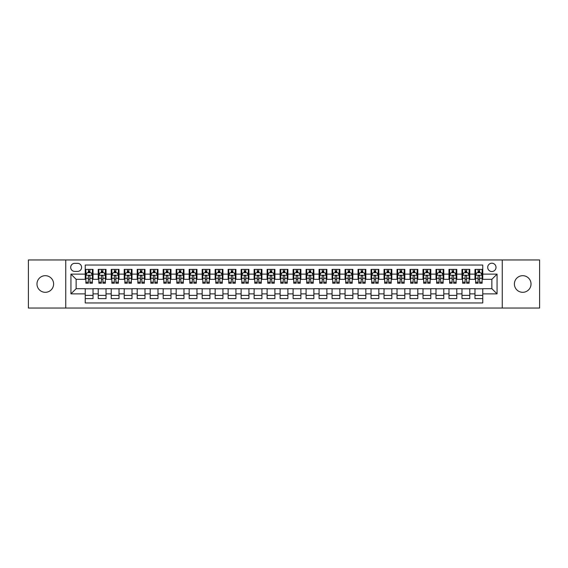 <?xml version="1.0" encoding="UTF-8"?>
<svg xmlns="http://www.w3.org/2000/svg" width="568" height="568" viewBox="0 0 568 568"><rect width="100%" height="100%" fill="white"/><g stroke="black" fill="none" stroke-linecap="round" stroke-linejoin="round"><path stroke-width="0.85" d="M522.709 275.686A8.314 8.314 0 0 0 514.395 284A8.314 8.314 0 0 0 522.709 292.314A8.314 8.314 0 0 0 531.023 284A8.314 8.314 0 0 0 522.709 275.686M45.291 275.686A8.314 8.314 0 0 0 36.977 284A8.314 8.314 0 0 0 45.291 292.314A8.314 8.314 0 0 0 53.605 284A8.314 8.314 0 0 0 45.291 275.686M491.86 263.211A4.161 4.161 0 0 0 487.699 267.372A4.161 4.161 0 0 0 491.86 271.525A4.161 4.161 0 0 0 496.013 267.372A4.161 4.161 0 0 0 491.86 263.211M502.254 308.034L539.6 308.034L539.6 259.966L502.254 259.966L502.254 308.034L65.746 308.034L65.746 259.966L28.4 259.966L28.4 308.034L65.746 308.034M482.764 269.388L474.969 269.388L474.969 274.124L469.771 274.124L469.771 279.321L474.969 279.321L474.969 274.124M469.771 274.124L469.771 269.388L461.976 269.388L461.976 274.124L456.779 274.124L456.779 279.321L461.976 279.321L461.976 274.124M456.779 274.124L456.779 269.388L448.99 269.388L448.99 274.124L443.793 274.124L443.793 279.321L448.99 279.321L448.99 274.124M443.793 274.124L443.793 269.388L435.997 269.388L435.997 274.124L430.8 274.124L430.8 279.321L435.997 279.321L435.997 274.124M430.8 274.124L430.8 269.388L423.004 269.388L423.004 274.124L417.807 274.124L417.807 279.321L423.004 279.321L423.004 274.124M417.807 274.124L417.807 269.388L410.011 269.388L410.011 274.124L404.821 274.124L404.821 279.321L410.011 279.321L410.011 274.124M404.821 274.124L404.821 269.388L397.025 269.388L397.025 274.124L391.828 274.124L391.828 279.321L397.025 279.321L397.025 274.124M391.828 274.124L391.828 269.388L384.032 269.388L384.032 274.124L378.835 274.124L378.835 279.321L384.032 279.321L384.032 274.124M378.835 274.124L378.835 269.388L371.039 269.388L371.039 274.124L365.842 274.124L365.842 279.321L371.039 279.321L371.039 274.124M365.842 274.124L365.842 269.388L358.046 269.388L358.046 274.124L352.856 274.124L352.856 279.321L358.046 279.321L358.046 274.124M352.856 274.124L352.856 269.388L345.06 269.388L345.06 274.124L339.863 274.124L339.863 279.321L345.06 279.321L345.06 274.124M339.863 274.124L339.863 269.388L332.067 269.388L332.067 274.124L326.87 274.124L326.87 279.321L332.067 279.321L332.067 274.124M326.87 274.124L326.87 269.388L319.074 269.388L319.074 274.124L313.877 274.124L313.877 279.321L319.074 279.321L319.074 274.124M313.877 274.124L313.877 269.388L306.088 269.388L306.088 274.124L300.891 274.124L300.891 279.321L306.088 279.321L306.088 274.124M300.891 274.124L300.891 269.388L293.095 269.388L293.095 274.124L287.898 274.124L287.898 279.321L293.095 279.321L293.095 274.124M287.898 274.124L287.898 269.388L280.102 269.388L280.102 274.124L274.905 274.124L274.905 279.321L280.102 279.321L280.102 274.124M274.905 274.124L274.905 269.388L267.109 269.388L267.109 274.124L261.912 274.124L261.912 279.321L267.109 279.321L267.109 274.124M261.912 274.124L261.912 269.388L254.123 269.388L254.123 274.124L248.926 274.124L248.926 279.321L254.123 279.321L254.123 274.124M248.926 274.124L248.926 269.388L241.13 269.388L241.13 274.124L235.933 274.124L235.933 279.321L241.13 279.321L241.13 274.124M235.933 274.124L235.933 269.388L228.137 269.388L228.137 274.124L222.94 274.124L222.94 279.321L228.137 279.321L228.137 274.124M222.94 274.124L222.94 269.388L215.144 269.388L215.144 274.124L209.954 274.124L209.954 279.321L215.144 279.321L215.144 274.124M209.954 274.124L209.954 269.388L202.158 269.388L202.158 274.124L196.961 274.124L196.961 279.321L202.158 279.321L202.158 274.124M196.961 274.124L196.961 269.388L189.165 269.388L189.165 274.124L183.968 274.124L183.968 279.321L189.165 279.321L189.165 274.124M183.968 274.124L183.968 269.388L176.172 269.388L176.172 274.124L170.975 274.124L170.975 279.321L176.172 279.321L176.172 274.124M170.975 274.124L170.975 269.388L163.179 269.388L163.179 274.124L157.989 274.124L157.989 279.321L163.179 279.321L163.179 274.124M157.989 274.124L157.989 269.388L150.193 269.388L150.193 274.124L144.996 274.124L144.996 279.321L150.193 279.321L150.193 274.124M144.996 274.124L144.996 269.388L137.2 269.388L137.2 274.124L132.003 274.124L132.003 279.321L137.2 279.321L137.2 274.124M132.003 274.124L132.003 269.388L124.207 269.388L124.207 274.124L119.01 274.124L119.01 279.321L124.207 279.321L124.207 274.124M119.01 274.124L119.01 269.388L111.221 269.388L111.221 274.124L106.024 274.124L106.024 279.321L111.221 279.321L111.221 274.124M106.024 274.124L106.024 269.388L98.228 269.388L98.228 279.321L93.031 279.321L93.031 269.388L85.235 269.388M85.235 298.612L93.031 298.612L93.031 288.679L98.228 288.679L98.228 298.612L106.024 298.612L106.024 288.679L111.221 288.679L111.221 293.876L106.024 293.876M111.221 293.876L111.221 298.612L119.01 298.612L119.01 288.679L124.207 288.679L124.207 293.876L119.01 293.876M124.207 293.876L124.207 298.612L132.003 298.612L132.003 288.679L137.2 288.679L137.2 293.876L132.003 293.876M137.2 293.876L137.2 298.612L144.996 298.612L144.996 288.679L150.193 288.679L150.193 293.876L144.996 293.876M150.193 293.876L150.193 298.612L157.989 298.612L157.989 288.679L163.179 288.679L163.179 293.876L157.989 293.876M163.179 293.876L163.179 298.612L170.975 298.612L170.975 288.679L176.172 288.679L176.172 293.876L170.975 293.876M176.172 293.876L176.172 298.612L183.968 298.612L183.968 288.679L189.165 288.679L189.165 293.876L183.968 293.876M189.165 293.876L189.165 298.612L196.961 298.612L196.961 288.679L202.158 288.679L202.158 293.876L196.961 293.876M202.158 293.876L202.158 298.612L209.954 298.612L209.954 288.679L215.144 288.679L215.144 293.876L209.954 293.876M215.144 293.876L215.144 298.612L222.94 298.612L222.94 288.679L228.137 288.679L228.137 293.876L222.94 293.876M228.137 293.876L228.137 298.612L235.933 298.612L235.933 288.679L241.13 288.679L241.13 293.876L235.933 293.876M241.13 293.876L241.13 298.612L248.926 298.612L248.926 288.679L254.123 288.679L254.123 293.876L248.926 293.876M254.123 293.876L254.123 298.612L261.912 298.612L261.912 288.679L267.109 288.679L267.109 293.876L261.912 293.876M267.109 293.876L267.109 298.612L274.905 298.612L274.905 288.679L280.102 288.679L280.102 293.876L274.905 293.876M280.102 293.876L280.102 298.612L287.898 298.612L287.898 288.679L293.095 288.679L293.095 293.876L287.898 293.876M293.095 293.876L293.095 298.612L300.891 298.612L300.891 288.679L306.088 288.679L306.088 293.876L300.891 293.876M306.088 293.876L306.088 298.612L313.877 298.612L313.877 288.679L319.074 288.679L319.074 293.876L313.877 293.876M319.074 293.876L319.074 298.612L326.87 298.612L326.87 288.679L332.067 288.679L332.067 293.876L326.87 293.876M332.067 293.876L332.067 298.612L339.863 298.612L339.863 288.679L345.06 288.679L345.06 293.876L339.863 293.876M345.06 293.876L345.06 298.612L352.856 298.612L352.856 288.679L358.046 288.679L358.046 293.876L352.856 293.876M358.046 293.876L358.046 298.612L365.842 298.612L365.842 288.679L371.039 288.679L371.039 293.876L365.842 293.876M371.039 293.876L371.039 298.612L378.835 298.612L378.835 288.679L384.032 288.679L384.032 293.876L378.835 293.876M384.032 293.876L384.032 298.612L391.828 298.612L391.828 288.679L397.025 288.679L397.025 293.876L391.828 293.876M397.025 293.876L397.025 298.612L404.821 298.612L404.821 288.679L410.011 288.679L410.011 293.876L404.821 293.876M410.011 293.876L410.011 298.612L417.807 298.612L417.807 288.679L423.004 288.679L423.004 293.876L417.807 293.876M423.004 293.876L423.004 298.612L430.8 298.612L430.8 288.679L435.997 288.679L435.997 293.876L430.8 293.876M435.997 293.876L435.997 298.612L443.793 298.612L443.793 288.679L448.99 288.679L448.99 293.876L443.793 293.876M448.99 293.876L448.99 298.612L456.779 298.612L456.779 288.679L461.976 288.679L461.976 293.876L456.779 293.876M461.976 293.876L461.976 298.612L469.771 298.612L469.771 288.679L474.969 288.679L474.969 293.876L469.771 293.876M74.713 271.397L77.575 271.397A4.026 4.026 0 0 0 81.6 267.372A4.026 4.026 0 0 0 77.575 263.346L74.713 263.346A4.026 4.026 0 0 0 70.688 267.372A4.026 4.026 0 0 0 74.713 271.397M502.254 259.966L65.746 259.966M482.764 274.124L482.764 265.036L85.235 265.036L85.235 279.321L76.14 279.321L76.14 288.679L85.235 288.679L85.235 302.964L482.764 302.964L482.764 288.679L491.86 288.679L491.86 279.321L482.764 279.321L482.764 274.124L497.057 274.124L497.057 293.876L482.764 293.876M85.235 293.876L70.943 293.876L70.943 274.124L85.235 274.124M474.969 293.876L474.969 298.612L482.764 298.612M85.235 272.633L85.889 272.633M88.352 272.633L89.914 272.633M92.378 272.633L93.031 272.633M85.235 279.193L85.889 279.193M88.352 279.193L89.914 279.193M92.378 279.193L93.031 279.193M85.235 288.807L93.031 288.807M85.235 295.367L93.031 295.367M98.228 279.193L98.875 279.193M101.345 279.193L102.907 279.193M105.371 279.193L106.024 279.193M98.228 272.633L98.875 272.633M101.345 272.633L102.907 272.633M105.371 272.633L106.024 272.633M98.228 288.807L106.024 288.807M98.228 295.367L106.024 295.367M111.221 288.807L119.01 288.807M111.221 295.367L119.01 295.367M111.221 272.633L111.868 272.633M114.338 272.633L115.893 272.633M118.364 272.633L119.01 272.633M111.221 279.193L111.868 279.193M114.338 279.193L115.893 279.193M118.364 279.193L119.01 279.193M124.207 288.807L132.003 288.807M124.207 295.367L132.003 295.367M124.207 272.633L124.861 272.633M127.324 272.633L128.886 272.633M131.357 272.633L132.003 272.633M124.207 279.193L124.861 279.193M127.324 279.193L128.886 279.193M131.357 279.193L132.003 279.193M137.2 288.807L144.996 288.807M137.2 295.367L144.996 295.367M137.2 272.633L137.854 272.633M140.317 272.633L141.879 272.633M144.343 272.633L144.996 272.633M137.2 279.193L137.854 279.193M140.317 279.193L141.879 279.193M144.343 279.193L144.996 279.193M150.193 288.807L157.989 288.807M150.193 295.367L157.989 295.367M150.193 272.633L150.839 272.633M153.31 272.633L154.865 272.633M157.336 272.633L157.989 272.633M150.193 279.193L150.839 279.193M153.31 279.193L154.865 279.193M157.336 279.193L157.989 279.193M163.179 288.807L170.975 288.807M163.179 295.367L170.975 295.367M163.179 272.633L163.832 272.633M166.303 272.633L167.858 272.633M170.329 272.633L170.975 272.633M163.179 279.193L163.832 279.193M166.303 279.193L167.858 279.193M170.329 279.193L170.975 279.193M176.172 288.807L183.968 288.807M176.172 295.367L183.968 295.367M176.172 272.633L176.826 272.633M179.289 272.633L180.851 272.633M183.322 272.633L183.968 272.633M176.172 279.193L176.826 279.193M179.289 279.193L180.851 279.193M183.322 279.193L183.968 279.193M189.165 288.807L196.961 288.807M189.165 295.367L196.961 295.367M189.165 272.633L189.811 272.633M192.282 272.633L193.844 272.633M196.308 272.633L196.961 272.633M189.165 279.193L189.811 279.193M192.282 279.193L193.844 279.193M196.308 279.193L196.961 279.193M202.158 288.807L209.954 288.807M202.158 295.367L209.954 295.367M202.158 272.633L202.804 272.633M205.275 272.633L206.83 272.633M209.301 272.633L209.954 272.633M202.158 279.193L202.804 279.193M205.275 279.193L206.83 279.193M209.301 279.193L209.954 279.193M215.144 288.807L222.94 288.807M215.144 295.367L222.94 295.367M215.144 272.633L215.797 272.633M218.268 272.633L219.823 272.633M222.294 272.633L222.94 272.633M215.144 279.193L215.797 279.193M218.268 279.193L219.823 279.193M222.294 279.193L222.94 279.193M228.137 288.807L235.933 288.807M228.137 295.367L235.933 295.367M228.137 272.633L228.79 272.633M231.254 272.633L232.816 272.633M235.287 272.633L235.933 272.633M228.137 279.193L228.79 279.193M231.254 279.193L232.816 279.193M235.287 279.193L235.933 279.193M241.13 288.807L248.926 288.807M241.13 295.367L248.926 295.367M241.13 272.633L241.776 272.633M244.247 272.633L245.809 272.633M248.273 272.633L248.926 272.633M241.13 279.193L241.776 279.193M244.247 279.193L245.809 279.193M248.273 279.193L248.926 279.193M254.123 288.807L261.912 288.807M254.123 295.367L261.912 295.367M254.123 272.633L254.769 272.633M257.24 272.633L258.795 272.633M261.266 272.633L261.912 272.633M254.123 279.193L254.769 279.193M257.24 279.193L258.795 279.193M261.266 279.193L261.912 279.193M267.109 288.807L274.905 288.807M267.109 295.367L274.905 295.367M267.109 272.633L267.762 272.633M270.226 272.633L271.788 272.633M274.259 272.633L274.905 272.633M267.109 279.193L267.762 279.193M270.226 279.193L271.788 279.193M274.259 279.193L274.905 279.193M280.102 288.807L287.898 288.807M280.102 295.367L287.898 295.367M280.102 272.633L280.755 272.633M283.219 272.633L284.781 272.633M287.245 272.633L287.898 272.633M280.102 279.193L280.755 279.193M283.219 279.193L284.781 279.193M287.245 279.193L287.898 279.193M293.095 288.807L300.891 288.807M293.095 295.367L300.891 295.367M293.095 272.633L293.741 272.633M296.212 272.633L297.774 272.633M300.238 272.633L300.891 272.633M293.095 279.193L293.741 279.193M296.212 279.193L297.774 279.193M300.238 279.193L300.891 279.193M306.088 288.807L313.877 288.807M306.088 295.367L313.877 295.367M306.088 272.633L306.734 272.633M309.205 272.633L310.76 272.633M313.231 272.633L313.877 272.633M306.088 279.193L306.734 279.193M309.205 279.193L310.76 279.193M313.231 279.193L313.877 279.193M319.074 288.807L326.87 288.807M319.074 295.367L326.87 295.367M319.074 272.633L319.727 272.633M322.191 272.633L323.753 272.633M326.224 272.633L326.87 272.633M319.074 279.193L319.727 279.193M322.191 279.193L323.753 279.193M326.224 279.193L326.87 279.193M332.067 288.807L339.863 288.807M332.067 295.367L339.863 295.367M332.067 272.633L332.713 272.633M335.184 272.633L336.746 272.633M339.21 272.633L339.863 272.633M332.067 279.193L332.713 279.193M335.184 279.193L336.746 279.193M339.21 279.193L339.863 279.193M345.06 288.807L352.856 288.807M345.06 295.367L352.856 295.367M345.06 272.633L345.706 272.633M348.177 272.633L349.732 272.633M352.203 272.633L352.856 272.633M345.06 279.193L345.706 279.193M348.177 279.193L349.732 279.193M352.203 279.193L352.856 279.193M358.046 288.807L365.842 288.807M358.046 295.367L365.842 295.367M358.046 272.633L358.699 272.633M361.17 272.633L362.725 272.633M365.196 272.633L365.842 272.633M358.046 279.193L358.699 279.193M361.17 279.193L362.725 279.193M365.196 279.193L365.842 279.193M371.039 288.807L378.835 288.807M371.039 295.367L378.835 295.367M371.039 272.633L371.692 272.633M374.156 272.633L375.718 272.633M378.189 272.633L378.835 272.633M371.039 279.193L371.692 279.193M374.156 279.193L375.718 279.193M378.189 279.193L378.835 279.193M384.032 288.807L391.828 288.807M384.032 295.367L391.828 295.367M384.032 272.633L384.678 272.633M387.149 272.633L388.711 272.633M391.175 272.633L391.828 272.633M384.032 279.193L384.678 279.193M387.149 279.193L388.711 279.193M391.175 279.193L391.828 279.193M397.025 288.807L404.821 288.807M397.025 295.367L404.821 295.367M397.025 272.633L397.671 272.633M400.142 272.633L401.697 272.633M404.167 272.633L404.821 272.633M397.025 279.193L397.671 279.193M400.142 279.193L401.697 279.193M404.167 279.193L404.821 279.193M410.011 288.807L417.807 288.807M410.011 295.367L417.807 295.367M410.011 272.633L410.664 272.633M413.135 272.633L414.69 272.633M417.16 272.633L417.807 272.633M410.011 279.193L410.664 279.193M413.135 279.193L414.69 279.193M417.16 279.193L417.807 279.193M423.004 288.807L430.8 288.807M423.004 295.367L430.8 295.367M423.004 272.633L423.657 272.633M426.121 272.633L427.683 272.633M430.146 272.633L430.8 272.633M423.004 279.193L423.657 279.193M426.121 279.193L427.683 279.193M430.146 279.193L430.8 279.193M435.997 288.807L443.793 288.807M435.997 295.367L443.793 295.367M435.997 272.633L436.643 272.633M439.114 272.633L440.676 272.633M443.139 272.633L443.793 272.633M435.997 279.193L436.643 279.193M439.114 279.193L440.676 279.193M443.139 279.193L443.793 279.193M448.99 288.807L456.779 288.807M448.99 295.367L456.779 295.367M448.99 272.633L449.636 272.633M452.107 272.633L453.662 272.633M456.132 272.633L456.779 272.633M448.99 279.193L449.636 279.193M452.107 279.193L453.662 279.193M456.132 279.193L456.779 279.193M461.976 288.807L469.771 288.807M461.976 295.367L469.771 295.367M461.976 272.633L462.629 272.633M465.093 272.633L466.655 272.633M469.125 272.633L469.771 272.633M461.976 279.193L462.629 279.193M465.093 279.193L466.655 279.193M469.125 279.193L469.771 279.193M474.969 288.807L482.764 288.807M474.969 295.367L482.764 295.367M474.969 272.633L475.622 272.633M478.086 272.633L479.648 272.633M482.111 272.633L482.764 272.633M474.969 279.193L475.622 279.193M478.086 279.193L479.648 279.193M482.111 279.193L482.764 279.193M76.14 279.321L70.943 274.124M76.14 288.679L70.943 293.876M497.057 274.124L491.86 279.321M497.057 293.876L491.86 288.679M89.914 271.071L88.352 271.071M92.378 282.161L89.914 282.161L89.914 283.219L92.378 283.219L92.378 275.295L91.079 272.697L87.188 272.697L85.889 275.295L85.889 283.219L88.352 283.219L88.352 282.161L85.889 282.161M85.889 275.295L85.889 269.388M92.378 275.295L92.378 269.388M88.352 272.697L88.352 269.388M89.914 269.388L89.914 272.697M89.914 282.161L89.914 276.268C89.396 275.267 88.878 275.267 88.352 276.268L88.352 282.161M102.907 271.071L101.345 271.071M105.371 282.161L102.907 282.161L102.907 283.219L105.371 283.219L105.371 275.295L104.072 272.697L100.174 272.697L98.875 275.295L98.875 283.219L101.345 283.219L101.345 282.161L98.875 282.161M98.875 275.295L98.875 269.388M105.371 275.295L105.371 269.388M101.345 272.697L101.345 269.388M102.907 269.388L102.907 272.697M102.907 282.161L102.907 276.268C102.382 275.267 101.864 275.267 101.345 276.268L101.345 282.161M115.893 271.071L114.338 271.071M118.364 282.161L115.893 282.161L115.893 283.219L118.364 283.219L118.364 275.295L117.065 272.697L113.167 272.697L111.868 275.295L111.868 283.219L114.338 283.219L114.338 282.161L111.868 282.161M111.868 275.295L111.868 269.388M118.364 275.295L118.364 269.388M114.338 272.697L114.338 269.388M115.893 269.388L115.893 272.697M115.893 282.161L115.893 276.268C115.375 275.267 114.857 275.267 114.338 276.268L114.338 282.161M128.886 271.071L127.324 271.071M131.357 282.161L128.886 282.161L128.886 283.219L131.357 283.219L131.357 275.295L130.058 272.697L126.16 272.697L124.861 275.295L124.861 283.219L127.324 283.219L127.324 282.161L124.861 282.161M124.861 275.295L124.861 269.388M131.357 275.295L131.357 269.388M127.324 272.697L127.324 269.388M128.886 269.388L128.886 272.697M128.886 282.161L128.886 276.268C128.368 275.267 127.85 275.267 127.324 276.268L127.324 282.161M141.879 271.071L140.317 271.071M144.343 282.161L141.879 282.161L141.879 283.219L144.343 283.219L144.343 275.295L143.044 272.697L139.146 272.697L137.854 275.295L137.854 283.219L140.317 283.219L140.317 282.161L137.854 282.161M137.854 275.295L137.854 269.388M144.343 275.295L144.343 269.388M140.317 272.697L140.317 269.388M141.879 269.388L141.879 272.697M141.879 282.161L141.879 276.268C141.361 275.267 140.836 275.267 140.317 276.268L140.317 282.161M154.865 271.071L153.31 271.071M157.336 282.161L154.865 282.161L154.865 283.219L157.336 283.219L157.336 275.295L156.037 272.697L152.139 272.697L150.839 275.295L150.839 283.219L153.31 283.219L153.31 282.161L150.839 282.161M150.839 275.295L150.839 269.388M157.336 275.295L157.336 269.388M153.31 272.697L153.31 269.388M154.865 269.388L154.865 272.697M154.865 282.161L154.865 276.268C154.347 275.267 153.829 275.267 153.31 276.268L153.31 282.161M167.858 271.071L166.303 271.071M170.329 282.161L167.858 282.161L167.858 283.219L170.329 283.219L170.329 275.295L169.03 272.697L165.132 272.697L163.832 275.295L163.832 283.219L166.303 283.219L166.303 282.161L163.832 282.161M163.832 275.295L163.832 269.388M170.329 275.295L170.329 269.388M166.303 272.697L166.303 269.388M167.858 269.388L167.858 272.697M167.858 282.161L167.858 276.268C167.34 275.267 166.822 275.267 166.303 276.268L166.303 282.161M180.851 271.071L179.289 271.071M183.322 282.161L180.851 282.161L180.851 283.219L183.322 283.219L183.322 275.295L182.023 272.697L178.125 272.697L176.826 275.295L176.826 283.219L179.289 283.219L179.289 282.161L176.826 282.161M176.826 275.295L176.826 269.388M183.322 275.295L183.322 269.388M179.289 272.697L179.289 269.388M180.851 269.388L180.851 272.697M180.851 282.161L180.851 276.268C180.333 275.267 179.815 275.267 179.289 276.268L179.289 282.161M193.844 271.071L192.282 271.071M196.308 282.161L193.844 282.161L193.844 283.219L196.308 283.219L196.308 275.295L195.009 272.697L191.111 272.697L189.811 275.295L189.811 283.219L192.282 283.219L192.282 282.161L189.811 282.161M189.811 275.295L189.811 269.388M196.308 275.295L196.308 269.388M192.282 272.697L192.282 269.388M193.844 269.388L193.844 272.697M193.844 282.161L193.844 276.268C193.326 275.267 192.8 275.267 192.282 276.268L192.282 282.161M206.83 271.071L205.275 271.071M209.301 282.161L206.83 282.161L206.83 283.219L209.301 283.219L209.301 275.295L208.002 272.697L204.104 272.697L202.804 275.295L202.804 283.219L205.275 283.219L205.275 282.161L202.804 282.161M202.804 275.295L202.804 269.388M209.301 275.295L209.301 269.388M205.275 272.697L205.275 269.388M206.83 269.388L206.83 272.697M206.83 282.161L206.83 276.268C206.312 275.267 205.793 275.267 205.275 276.268L205.275 282.161M219.823 271.071L218.268 271.071M222.294 282.161L219.823 282.161L219.823 283.219L222.294 283.219L222.294 275.295L220.995 272.697L217.097 272.697L215.797 275.295L215.797 283.219L218.268 283.219L218.268 282.161L215.797 282.161M215.797 275.295L215.797 269.388M222.294 275.295L222.294 269.388M218.268 272.697L218.268 269.388M219.823 269.388L219.823 272.697M219.823 282.161L219.823 276.268C219.305 275.267 218.786 275.267 218.268 276.268L218.268 282.161M232.816 271.071L231.254 271.071M235.287 282.161L232.816 282.161L232.816 283.219L235.287 283.219L235.287 275.295L233.988 272.697L230.09 272.697L228.79 275.295L228.79 283.219L231.254 283.219L231.254 282.161L228.79 282.161M228.79 275.295L228.79 269.388M235.287 275.295L235.287 269.388M231.254 272.697L231.254 269.388M232.816 269.388L232.816 272.697M232.816 282.161L232.816 276.268C232.298 275.267 231.779 275.267 231.254 276.268L231.254 282.161M245.809 271.071L244.247 271.071M248.273 282.161L245.809 282.161L245.809 283.219L248.273 283.219L248.273 275.295L246.974 272.697L243.076 272.697L241.776 275.295L241.776 283.219L244.247 283.219L244.247 282.161L241.776 282.161M241.776 275.295L241.776 269.388M248.273 275.295L248.273 269.388M244.247 272.697L244.247 269.388M245.809 269.388L245.809 272.697M245.809 282.161L245.809 276.268C245.284 275.267 244.765 275.267 244.247 276.268L244.247 282.161M258.795 271.071L257.24 271.071M261.266 282.161L258.795 282.161L258.795 283.219L261.266 283.219L261.266 275.295L259.966 272.697L256.069 272.697L254.769 275.295L254.769 283.219L257.24 283.219L257.24 282.161L254.769 282.161M254.769 275.295L254.769 269.388M261.266 275.295L261.266 269.388M257.24 272.697L257.24 269.388M258.795 269.388L258.795 272.697M258.795 282.161L258.795 276.268C258.277 275.267 257.758 275.267 257.24 276.268L257.24 282.161M271.788 271.071L270.226 271.071M274.259 282.161L271.788 282.161L271.788 283.219L274.259 283.219L274.259 275.295L272.959 272.697L269.062 272.697L267.762 275.295L267.762 283.219L270.226 283.219L270.226 282.161L267.762 282.161M267.762 275.295L267.762 269.388M274.259 275.295L274.259 269.388M270.226 272.697L270.226 269.388M271.788 269.388L271.788 272.697M271.788 282.161L271.788 276.268C271.27 275.267 270.751 275.267 270.226 276.268L270.226 282.161M284.781 271.071L283.219 271.071M287.245 282.161L284.781 282.161L284.781 283.219L287.245 283.219L287.245 275.295L285.945 272.697L282.055 272.697L280.755 275.295L280.755 283.219L283.219 283.219L283.219 282.161L280.755 282.161M280.755 275.295L280.755 269.388M287.245 275.295L287.245 269.388M283.219 272.697L283.219 269.388M284.781 269.388L284.781 272.697M284.781 282.161L284.781 276.268C284.263 275.267 283.744 275.267 283.219 276.268L283.219 282.161M297.774 271.071L296.212 271.071M300.238 282.161L297.774 282.161L297.774 283.219L300.238 283.219L300.238 275.295L298.938 272.697L295.041 272.697L293.741 275.295L293.741 283.219L296.212 283.219L296.212 282.161L293.741 282.161M293.741 275.295L293.741 269.388M300.238 275.295L300.238 269.388M296.212 272.697L296.212 269.388M297.774 269.388L297.774 272.697M297.774 282.161L297.774 276.268C297.249 275.267 296.73 275.267 296.212 276.268L296.212 282.161M310.76 271.071L309.205 271.071M313.231 282.161L310.76 282.161L310.76 283.219L313.231 283.219L313.231 275.295L311.931 272.697L308.034 272.697L306.734 275.295L306.734 283.219L309.205 283.219L309.205 282.161L306.734 282.161M306.734 275.295L306.734 269.388M313.231 275.295L313.231 269.388M309.205 272.697L309.205 269.388M310.76 269.388L310.76 272.697M310.76 282.161L310.76 276.268C310.242 275.267 309.723 275.267 309.205 276.268L309.205 282.161M323.753 271.071L322.191 271.071M326.224 282.161L323.753 282.161L323.753 283.219L326.224 283.219L326.224 275.295L324.924 272.697L321.026 272.697L319.727 275.295L319.727 283.219L322.191 283.219L322.191 282.161L319.727 282.161M319.727 275.295L319.727 269.388M326.224 275.295L326.224 269.388M322.191 272.697L322.191 269.388M323.753 269.388L323.753 272.697M323.753 282.161L323.753 276.268C323.235 275.267 322.716 275.267 322.191 276.268L322.191 282.161M336.746 271.071L335.184 271.071M339.21 282.161L336.746 282.161L336.746 283.219L339.21 283.219L339.21 275.295L337.91 272.697L334.012 272.697L332.713 275.295L332.713 283.219L335.184 283.219L335.184 282.161L332.713 282.161M332.713 275.295L332.713 269.388M339.21 275.295L339.21 269.388M335.184 272.697L335.184 269.388M336.746 269.388L336.746 272.697M336.746 282.161L336.746 276.268C336.228 275.267 335.702 275.267 335.184 276.268L335.184 282.161M349.732 271.071L348.177 271.071M352.203 282.161L349.732 282.161L349.732 283.219L352.203 283.219L352.203 275.295L350.903 272.697L347.005 272.697L345.706 275.295L345.706 283.219L348.177 283.219L348.177 282.161L345.706 282.161M345.706 275.295L345.706 269.388M352.203 275.295L352.203 269.388M348.177 272.697L348.177 269.388M349.732 269.388L349.732 272.697M349.732 282.161L349.732 276.268C349.214 275.267 348.695 275.267 348.177 276.268L348.177 282.161M362.725 271.071L361.17 271.071M365.196 282.161L362.725 282.161L362.725 283.219L365.196 283.219L365.196 275.295L363.896 272.697L359.998 272.697L358.699 275.295L358.699 283.219L361.17 283.219L361.17 282.161L358.699 282.161M358.699 275.295L358.699 269.388M365.196 275.295L365.196 269.388M361.17 272.697L361.17 269.388M362.725 269.388L362.725 272.697M362.725 282.161L362.725 276.268C362.206 275.267 361.688 275.267 361.17 276.268L361.17 282.161M375.718 271.071L374.156 271.071M378.189 282.161L375.718 282.161L375.718 283.219L378.189 283.219L378.189 275.295L376.889 272.697L372.991 272.697L371.692 275.295L371.692 283.219L374.156 283.219L374.156 282.161L371.692 282.161M371.692 275.295L371.692 269.388M378.189 275.295L378.189 269.388M374.156 272.697L374.156 269.388M375.718 269.388L375.718 272.697M375.718 282.161L375.718 276.268C375.2 275.267 374.681 275.267 374.156 276.268L374.156 282.161M388.711 271.071L387.149 271.071M391.175 282.161L388.711 282.161L388.711 283.219L391.175 283.219L391.175 275.295L389.875 272.697L385.977 272.697L384.678 275.295L384.678 283.219L387.149 283.219L387.149 282.161L384.678 282.161M384.678 275.295L384.678 269.388M391.175 275.295L391.175 269.388M387.149 272.697L387.149 269.388M388.711 269.388L388.711 272.697M388.711 282.161L388.711 276.268C388.192 275.267 387.667 275.267 387.149 276.268L387.149 282.161M401.697 271.071L400.142 271.071M404.167 282.161L401.697 282.161L401.697 283.219L404.167 283.219L404.167 275.295L402.868 272.697L398.97 272.697L397.671 275.295L397.671 283.219L400.142 283.219L400.142 282.161L397.671 282.161M397.671 275.295L397.671 269.388M404.167 275.295L404.167 269.388M400.142 272.697L400.142 269.388M401.697 269.388L401.697 272.697M401.697 282.161L401.697 276.268C401.178 275.267 400.66 275.267 400.142 276.268L400.142 282.161M414.69 271.071L413.135 271.071M417.16 282.161L414.69 282.161L414.69 283.219L417.16 283.219L417.16 275.295L415.861 272.697L411.963 272.697L410.664 275.295L410.664 283.219L413.135 283.219L413.135 282.161L410.664 282.161M410.664 275.295L410.664 269.388M417.16 275.295L417.16 269.388M413.135 272.697L413.135 269.388M414.69 269.388L414.69 272.697M414.69 282.161L414.69 276.268C414.171 275.267 413.653 275.267 413.135 276.268L413.135 282.161M427.683 271.071L426.121 271.071M430.146 282.161L427.683 282.161L427.683 283.219L430.146 283.219L430.146 275.295L428.854 272.697L424.956 272.697L423.657 275.295L423.657 283.219L426.121 283.219L426.121 282.161L423.657 282.161M423.657 275.295L423.657 269.388M430.146 275.295L430.146 269.388M426.121 272.697L426.121 269.388M427.683 269.388L427.683 272.697M427.683 282.161L427.683 276.268C427.164 275.267 426.646 275.267 426.121 276.268L426.121 282.161M440.676 271.071L439.114 271.071M443.139 282.161L440.676 282.161L440.676 283.219L443.139 283.219L443.139 275.295L441.84 272.697L437.942 272.697L436.643 275.295L436.643 283.219L439.114 283.219L439.114 282.161L436.643 282.161M436.643 275.295L436.643 269.388M443.139 275.295L443.139 269.388M439.114 272.697L439.114 269.388M440.676 269.388L440.676 272.697M440.676 282.161L440.676 276.268C440.15 275.267 439.632 275.267 439.114 276.268L439.114 282.161M453.662 271.071L452.107 271.071M456.132 282.161L453.662 282.161L453.662 283.219L456.132 283.219L456.132 275.295L454.833 272.697L450.935 272.697L449.636 275.295L449.636 283.219L452.107 283.219L452.107 282.161L449.636 282.161M449.636 275.295L449.636 269.388M456.132 275.295L456.132 269.388M452.107 272.697L452.107 269.388M453.662 269.388L453.662 272.697M453.662 282.161L453.662 276.268C453.143 275.267 452.625 275.267 452.107 276.268L452.107 282.161M466.655 271.071L465.093 271.071M469.125 282.161L466.655 282.161L466.655 283.219L469.125 283.219L469.125 275.295L467.826 272.697L463.928 272.697L462.629 275.295L462.629 283.219L465.093 283.219L465.093 282.161L462.629 282.161M462.629 275.295L462.629 269.388M469.125 275.295L469.125 269.388M465.093 272.697L465.093 269.388M466.655 269.388L466.655 272.697M466.655 282.161L466.655 276.268C466.136 275.267 465.618 275.267 465.093 276.268L465.093 282.161M479.648 271.071L478.086 271.071M482.111 282.161L479.648 282.161L479.648 283.219L482.111 283.219L482.111 275.295L480.812 272.697L476.921 272.697L475.622 275.295L475.622 283.219L478.086 283.219L478.086 282.161L475.622 282.161M475.622 275.295L475.622 269.388M482.111 275.295L482.111 269.388M478.086 272.697L478.086 269.388M479.648 269.388L479.648 272.697M479.648 282.161L479.648 276.268C479.129 275.267 478.611 275.267 478.086 276.268L478.086 282.161M98.228 293.876L93.031 293.876M98.228 274.124L93.031 274.124M92.35 275.231L85.917 275.231M85.889 273.414L86.826 273.414M91.441 273.414L92.378 273.414M88.352 278.306L85.889 278.306M92.378 278.306L89.914 278.306M89.914 271.902L88.352 271.902M105.343 275.231L98.91 275.231M98.875 273.414L99.819 273.414M104.434 273.414L105.371 273.414M101.345 278.306L98.875 278.306M105.371 278.306L102.907 278.306M102.907 271.902L101.345 271.902M118.329 275.231L111.903 275.231M111.868 273.414L112.812 273.414M117.42 273.414L118.364 273.414M114.338 278.306L111.868 278.306M118.364 278.306L115.893 278.306M115.893 271.902L114.338 271.902M131.322 275.231L124.889 275.231M124.861 273.414L125.798 273.414M130.413 273.414L131.357 273.414M127.324 278.306L124.861 278.306M131.357 278.306L128.886 278.306M128.886 271.902L127.324 271.902M144.315 275.231L137.882 275.231M137.854 273.414L138.791 273.414M143.406 273.414L144.343 273.414M140.317 278.306L137.854 278.306M144.343 278.306L141.879 278.306M141.879 271.902L140.317 271.902M157.308 275.231L150.875 275.231M150.839 273.414L151.784 273.414M156.392 273.414L157.336 273.414M153.31 278.306L150.839 278.306M157.336 278.306L154.865 278.306M154.865 271.902L153.31 271.902M170.293 275.231L163.868 275.231M163.832 273.414L164.777 273.414M169.385 273.414L170.329 273.414M166.303 278.306L163.832 278.306M170.329 278.306L167.858 278.306M167.858 271.902L166.303 271.902M183.286 275.231L176.854 275.231M176.826 273.414L177.763 273.414M182.378 273.414L183.322 273.414M179.289 278.306L176.826 278.306M183.322 278.306L180.851 278.306M180.851 271.902L179.289 271.902M196.279 275.231L189.847 275.231M189.811 273.414L190.756 273.414M195.371 273.414L196.308 273.414M192.282 278.306L189.811 278.306M196.308 278.306L193.844 278.306M193.844 271.902L192.282 271.902M209.265 275.231L202.84 275.231M202.804 273.414L203.749 273.414M208.357 273.414L209.301 273.414M205.275 278.306L202.804 278.306M209.301 278.306L206.83 278.306M206.83 271.902L205.275 271.902M222.258 275.231L215.826 275.231M215.797 273.414L216.742 273.414M221.35 273.414L222.294 273.414M218.268 278.306L215.797 278.306M222.294 278.306L219.823 278.306M219.823 271.902L218.268 271.902M235.251 275.231L228.819 275.231M228.79 273.414L229.728 273.414M234.343 273.414L235.287 273.414M231.254 278.306L228.79 278.306M235.287 278.306L232.816 278.306M232.816 271.902L231.254 271.902M248.244 275.231L241.812 275.231M241.776 273.414L242.721 273.414M247.336 273.414L248.273 273.414M244.247 278.306L241.776 278.306M248.273 278.306L245.809 278.306M245.809 271.902L244.247 271.902M261.23 275.231L254.805 275.231M254.769 273.414L255.714 273.414M260.321 273.414L261.266 273.414M257.24 278.306L254.769 278.306M261.266 278.306L258.795 278.306M258.795 271.902L257.24 271.902M274.223 275.231L267.791 275.231M267.762 273.414L268.7 273.414M273.314 273.414L274.259 273.414M270.226 278.306L267.762 278.306M274.259 278.306L271.788 278.306M271.788 271.902L270.226 271.902M287.216 275.231L280.784 275.231M280.755 273.414L281.692 273.414M286.308 273.414L287.245 273.414M283.219 278.306L280.755 278.306M287.245 278.306L284.781 278.306M284.781 271.902L283.219 271.902M300.209 275.231L293.777 275.231M293.741 273.414L294.685 273.414M299.3 273.414L300.238 273.414M296.212 278.306L293.741 278.306M300.238 278.306L297.774 278.306M297.774 271.902L296.212 271.902M313.195 275.231L306.77 275.231M306.734 273.414L307.678 273.414M312.286 273.414L313.231 273.414M309.205 278.306L306.734 278.306M313.231 278.306L310.76 278.306M310.76 271.902L309.205 271.902M326.188 275.231L319.756 275.231M319.727 273.414L320.664 273.414M325.279 273.414L326.224 273.414M322.191 278.306L319.727 278.306M326.224 278.306L323.753 278.306M323.753 271.902L322.191 271.902M339.181 275.231L332.749 275.231M332.713 273.414L333.657 273.414M338.272 273.414L339.21 273.414M335.184 278.306L332.713 278.306M339.21 278.306L336.746 278.306M336.746 271.902L335.184 271.902M352.174 275.231L345.742 275.231M345.706 273.414L346.65 273.414M351.258 273.414L352.203 273.414M348.177 278.306L345.706 278.306M352.203 278.306L349.732 278.306M349.732 271.902L348.177 271.902M365.16 275.231L358.735 275.231M358.699 273.414L359.643 273.414M364.251 273.414L365.196 273.414M361.17 278.306L358.699 278.306M365.196 278.306L362.725 278.306M362.725 271.902L361.17 271.902M378.153 275.231L371.72 275.231M371.692 273.414L372.629 273.414M377.244 273.414L378.189 273.414M374.156 278.306L371.692 278.306M378.189 278.306L375.718 278.306M375.718 271.902L374.156 271.902M391.146 275.231L384.714 275.231M384.678 273.414L385.622 273.414M390.237 273.414L391.175 273.414M387.149 278.306L384.678 278.306M391.175 278.306L388.711 278.306M388.711 271.902L387.149 271.902M404.132 275.231L397.706 275.231M397.671 273.414L398.615 273.414M403.223 273.414L404.167 273.414M400.142 278.306L397.671 278.306M404.167 278.306L401.697 278.306M401.697 271.902L400.142 271.902M417.125 275.231L410.692 275.231M410.664 273.414L411.608 273.414M416.216 273.414L417.16 273.414M413.135 278.306L410.664 278.306M417.16 278.306L414.69 278.306M414.69 271.902L413.135 271.902M430.118 275.231L423.685 275.231M423.657 273.414L424.594 273.414M429.209 273.414L430.146 273.414M426.121 278.306L423.657 278.306M430.146 278.306L427.683 278.306M427.683 271.902L426.121 271.902M443.111 275.231L436.678 275.231M436.643 273.414L437.587 273.414M442.202 273.414L443.139 273.414M439.114 278.306L436.643 278.306M443.139 278.306L440.676 278.306M440.676 271.902L439.114 271.902M456.097 275.231L449.671 275.231M449.636 273.414L450.58 273.414M455.188 273.414L456.132 273.414M452.107 278.306L449.636 278.306M456.132 278.306L453.662 278.306M453.662 271.902L452.107 271.902M469.09 275.231L462.657 275.231M462.629 273.414L463.566 273.414M468.181 273.414L469.125 273.414M465.093 278.306L462.629 278.306M469.125 278.306L466.655 278.306M466.655 271.902L465.093 271.902M482.083 275.231L475.65 275.231M475.622 273.414L476.559 273.414M481.174 273.414L482.111 273.414M478.086 278.306L475.622 278.306M482.111 278.306L479.648 278.306M479.648 271.902L478.086 271.902"/></g></svg>
